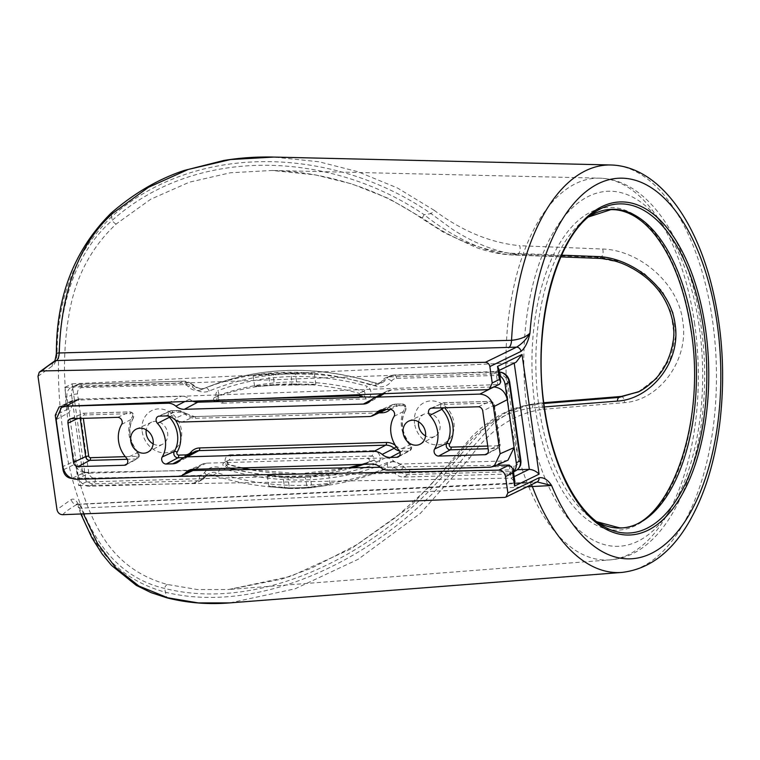 <?xml version="1.0" encoding="UTF-8"?>
<svg xmlns="http://www.w3.org/2000/svg" width="760" height="760" viewBox="0 0 760 760"><rect width="100%" height="100%" fill="white"/><g stroke="black" fill="none" stroke-linecap="round" stroke-linejoin="round"><path stroke-width="0.57" stroke-dasharray="3.8 2.85" d="M544.359 406.933L532.38 407.892C503.319 411.768 478.344 427.728 457.453 455.762L410.295 506.502L350.911 548.919L290.538 576.403L228.551 589.513L197.476 589.551L167.438 584.487C136.886 576.194 114.01 558.02 98.8 529.976C91.428 516.79 85.234 501.514 80.218 484.148L73.767 458.09L69.008 430.844L65.864 402.448L64.534 373.825C64.201 354.797 65.645 334.286 68.571 317.309C74.337 279.462 90.193 248.377 116.137 224.057L150.708 199.243L189.297 182.21L230.356 172.776L271.976 170.468L315.248 174.866L351.889 183.929L388.882 198.588L423.728 218.842C451.497 238.83 480.377 250.287 510.359 253.213L561.659 255.17M638.913 391.59L656.507 377.995L669.142 358.15L674.196 335.454L670.89 311.885L659.699 290.805L641.82 273.591L620.797 262.589L599.193 258.238L512.686 254.866C484.766 253.65 449.34 234.878 424.137 214.69A4.484 1.32 -54.8 0 0 422.683 219.041L422.683 219.041A4.484 1.32 -54.8 0 0 423.728 218.842M38 376.305L52.297 366.026C54.986 364.249 56.572 360.173 57.038 353.79C57.332 297.359 75.544 251.655 111.682 216.666C195.785 141.864 333.174 145.702 431.091 213.645L424.137 214.69C328.738 149.768 195.244 145.92 112.214 220.371C57.209 268.299 52.345 355.528 62.966 431.908C74.034 508.697 100.538 573.401 164.597 588.43C262.276 613.092 385.814 552.625 458.603 456.845L488.262 423.833L506.673 412.062L524.903 405.602L543.903 403.503M637.878 392.084L656.925 378.527L670.529 358.093L675.878 335.274L673.094 312.635L662.359 291.26L643.9 273.04L623.361 262.086L600.894 257.412L517.959 254.172C520.039 252.405 520.638 249.584 519.764 245.717C490.323 242.782 461.833 231.002 434.283 210.368L431.091 213.645L451.573 228.684C457.605 232.74 464.987 236.949 473.736 241.309L484.975 246.259L496.251 250.154C504.098 252.462 511.337 253.802 517.959 254.172L512.686 254.866A4.484 2.299 -87.8 0 1 512.097 254.99A4.484 2.299 -87.8 0 1 510.359 253.213M457.453 455.762L458.603 456.845L465.481 455.287C391.276 554.714 263.368 616.426 165.119 592.144C122.151 580.279 93.309 551.323 78.603 505.267C76.504 500.156 74.072 498.228 71.288 499.462L56.971 509.608M532.38 407.892A4.484 2.394 -94.6 0 1 533.957 404.31L539.172 403.199L530.252 404.453L512.525 410.713L494.589 422.218L465.481 455.287L469.547 458.175C490.067 429.447 514.567 413.165 543.048 409.308C542.754 405.004 541.462 402.962 539.172 403.199L543.799 402.724M543.808 402.819L539.172 403.199M543.048 409.308L624.577 402.619C660.041 400.035 689.263 359.47 682.755 321.176C678.29 282.53 638.6 250.059 602.727 249.033L519.764 245.717M637.887 392.103L638.495 391.799M229.995 602.87L295.089 588.81L358.112 559.312L420.356 513.38L469.547 458.175M62.614 514.691C65.911 511.394 70.68 507.984 76.921 504.459C78.537 503.7 80.009 504.925 81.329 508.136L83.448 513.874M434.283 210.368L397.433 187.976L358.026 171.75L318.944 161.775L273.695 157.073M527.107 486.78L81.329 508.136A5.377 2.584 160.4 0 1 78.232 506.92L76.579 503.975L77.719 504.212L76.921 504.459A5.377 4.74 60.5 0 1 71.288 499.462M52.297 366.026A5.377 4.74 60.4 0 1 54.492 361.123L54.34 361.199M66.082 406.153L61.731 406.324L74.261 400.226A8.968 7.553 -115.9 0 0 71.649 400.872A8.968 7.553 -115.9 0 0 67.82 409.146L64.733 387.438L72.153 383.828L86.118 481.954L78.698 485.564L75.611 463.866A8.968 7.553 -115.9 0 0 84.521 472.368L71.801 478.458M516.135 362.178L495.909 371.526L497.819 384.588L487.359 389.671M78.698 485.564L511.081 478.125L514.928 481.945M498.854 368.98L497.705 371.146L495.957 371.526M499.567 384.209L497.819 384.588M537.092 481.935A4.484 3.781 64.1 0 1 535.781 482.258L504.631 497.401M77.71 504.212L537.178 481.897L527.811 482.99A8.968 4.199 -92.7 0 1 528.694 482.742L528.694 482.742A8.968 4.199 -92.7 0 1 531.458 484.671M84.521 472.368L193.049 470.497M380.437 467.276L496.461 465.281M71.991 478.458L171.285 476.529M86.118 481.954L517.313 469.708M72.153 383.828L513.959 362.767M64.733 387.438L495.909 371.526M74.261 400.226L497.762 384.588M213.883 400.368A2.242 1.9 63.7 0 1 214.728 397.394L218.452 395.285L218.158 396.91L220.675 399.722A4.484 2.223 88.3 0 0 220.257 399.817A2.555 2.166 63.7 0 1 218.091 395.608C219.127 394.697 219.032 393.062 217.806 390.688A7.039 5.966 -116.3 0 0 215.859 396.492A7.039 5.966 -116.3 0 0 222.946 403.151A4.484 2.223 88.3 0 0 220.675 399.722L259.512 398.582M142.177 431.452A22.638 19.171 -116.3 0 0 164.958 452.865A22.638 19.171 -116.3 0 0 181.478 430.302A22.638 19.171 -116.3 0 0 158.697 408.88A22.638 19.171 -116.3 0 0 142.177 431.452M153.168 443.906A12.331 10.441 -116.3 0 0 162.63 444.22A12.331 10.441 -116.3 0 0 167.618 432.991A12.331 10.441 -116.3 0 0 151.715 422.123A12.331 10.441 -116.3 0 0 146.224 429.818M414.57 423.472A22.638 19.171 63.7 0 1 431.091 400.9A22.638 19.171 63.7 0 1 453.872 422.322A22.638 19.171 63.7 0 1 437.351 444.894A22.638 19.171 63.7 0 1 414.57 423.472M418.608 421.847A12.331 10.441 63.7 0 1 424.108 414.143A12.331 10.441 63.7 0 1 440.002 425.011A12.331 10.441 63.7 0 1 435.014 436.249A12.331 10.441 63.7 0 1 425.552 435.926M361.247 464.398L373.882 460.18L378.242 463.087A7.039 5.966 -116.3 0 0 379.658 455.335A7.039 5.966 -116.3 0 0 373.103 450.623A4.484 2.223 -91.7 0 1 371.659 455.99A2.555 2.166 63.7 0 1 373.825 460.199L368.495 462.707A303.952 257.393 63.7 0 1 363.878 464.322M241.328 467.913A303.952 257.393 63.7 0 1 227.829 464.512L224.618 466.916A2.242 1.9 63.7 0 1 224.542 462.631L367.356 458.451A2.242 1.9 63.7 0 1 368.562 462.678M297.131 384.702L292.438 384.712L292.02 384.028L296.733 384.037L297.131 384.702L296.733 384.037L315.885 384.303L312.541 384.854L297.131 384.702L295.308 374.005L290.595 374.005A315.162 266.883 -116.3 0 0 272.859 374.528L253.137 376.019L257.345 374.519L273.135 373.445A316.065 267.644 63.7 0 1 290.918 372.923L309.842 372.979L314.45 374.224L295.308 374.005L295.526 372.923M292.543 384.693A303.952 257.393 -116.3 0 0 274.863 385.206L270.617 385.472L269.923 384.816L268.489 374.784L268.869 373.711M270.617 385.472L269.923 384.816L270.617 385.472L258.362 386.412L274.769 385.234L274.284 384.55A304.855 258.153 63.7 0 1 292.02 384.028L290.918 372.923M214.472 397.518L214.728 397.394A303.952 257.393 63.7 0 1 259.179 386.308L254.572 386.099L274.284 384.55L273.135 373.445M311.856 487.625L307.306 488.024A316.065 267.644 63.7 0 1 289.522 488.547L271.976 486.97L268.764 485.877L288.99 487.892A315.162 266.883 -116.3 0 0 306.726 487.369L330.087 484.082L325.869 485.583L311.856 487.625L310.099 475.855L324.045 473.793L328.652 474.002L309.956 476.938L305.301 477.346L305.577 476.263L310.099 475.855M285.19 488.404L284.572 487.749L285.19 488.404L284.572 487.749L283.138 477.717L267.33 475.798L271.842 475.323L287.897 476.786A303.952 257.393 -116.3 0 0 305.577 476.263M307.306 488.024L325.869 485.583A316.065 267.644 63.7 0 1 273.372 487.122A316.065 267.644 63.7 0 1 213.037 475.256A13.452 11.39 -116.3 0 0 204.696 476.035A13.452 11.39 -116.3 0 0 201.514 478.971A13.452 11.39 63.7 0 1 198.322 481.916A13.452 11.39 63.7 0 1 193.677 483.217L89.385 486.276L93.698 483.816A4.484 2.223 88.3 0 0 95.142 478.439A6.412 5.425 63.7 0 1 88.692 472.378L77.529 393.974A4.484 0.864 -8.1 0 0 71.582 395.115L82.736 473.508A4.484 0.864 171.9 0 1 88.692 472.378M289.522 488.547L307.211 488.053L305.301 477.346A304.855 258.153 63.7 0 1 287.565 477.869L283.138 477.717L283.594 476.634M254.572 386.099L253.137 376.019M315.885 384.303L314.45 374.224M267.33 475.798L268.764 485.877M76.361 479.303L89.471 473.147C82.317 472.52 77.805 468.284 75.943 460.427L62.833 466.583M56.145 419.624L69.122 412.509L74.471 400.301L78.936 399.104L181.402 396.102L170.155 402.078M381.872 393.803L386.906 391.106A13.452 11.39 -116.3 0 1 391.286 389.956L493.933 386.954M508.012 460.161L504.288 460.997L490.314 467.181M227.829 464.512L228.684 464.502L227.458 462.241L227.962 460.427A2.555 2.166 63.7 0 1 228.855 460.17L371.659 455.99L367.356 458.451L385.443 457.919A13.452 11.39 63.7 0 1 393.632 460.959A13.452 11.39 -116.3 0 0 401.822 463.999L504.288 460.997M223.773 462.849L227.962 460.427A2.555 2.166 63.7 0 0 227.895 464.474C229.007 464.141 229.292 465.139 228.732 467.466A308.437 261.193 -116.3 0 0 378.242 463.087M218.025 395.647A303.952 257.393 63.7 0 1 363.945 391.372L367.317 386.308A308.437 261.193 -116.3 0 0 217.806 390.688M89.385 486.276A11.21 9.49 -116.3 0 1 78.109 475.665L82.736 473.508A10.887 9.225 -116.3 0 0 93.698 483.816L197.98 480.757A13.129 11.115 -116.3 0 0 202.521 479.484A13.129 11.115 -116.3 0 0 205.637 476.615A13.765 11.656 63.7 0 1 208.895 473.603A13.765 11.656 63.7 0 1 217.436 472.815A315.742 267.377 -116.3 0 0 386.565 467.856A13.765 11.656 63.7 0 1 399.351 470.943A13.129 11.115 -116.3 0 0 408.11 474.61L512.392 471.551L508.089 474.012A11.21 9.49 -116.3 0 0 511.964 472.919A11.21 9.49 -116.3 0 0 513.484 471.789M499.814 375.715A11.21 9.49 -116.3 0 0 493.829 373.825L498.228 371.991L393.937 375.041A13.129 11.115 -116.3 0 0 390.507 375.772A13.129 11.115 -116.3 0 0 386.289 379.192A13.765 11.656 63.7 0 1 381.862 382.774A13.765 11.656 63.7 0 1 374.49 382.992A315.742 267.377 -116.3 0 0 205.361 387.942L205.361 387.942A13.765 11.656 63.7 0 1 192.575 384.864A13.129 11.115 -116.3 0 0 183.815 381.197L79.524 384.256A10.887 9.225 -116.3 0 0 76.684 384.854A10.887 9.225 -116.3 0 0 71.582 395.115L66.956 397.262A11.21 9.49 -116.3 0 1 72.2 386.716A11.21 9.49 -116.3 0 1 75.135 386.089L179.417 383.04A13.452 11.39 63.7 0 1 188.394 386.792A13.452 11.39 -116.3 0 0 200.877 389.804A316.065 267.644 63.7 0 1 257.345 374.519A316.065 267.644 63.7 0 1 309.842 372.979A316.065 267.644 63.7 0 1 370.177 384.845A13.452 11.39 -116.3 0 0 377.387 384.626A13.452 11.39 -116.3 0 0 381.71 381.13A13.452 11.39 63.7 0 1 386.033 377.625A13.452 11.39 63.7 0 1 389.548 376.884L493.829 373.825M386.906 391.106A13.452 11.39 -116.3 0 0 384.028 393.442A13.452 11.39 63.7 0 1 381.14 395.789A13.452 11.39 63.7 0 1 376.77 396.938L375.962 396.967M192.859 401.195A13.452 11.39 63.7 0 1 189.582 399.142A13.452 11.39 -116.3 0 0 181.402 396.102M195.804 469.243A13.452 11.39 -116.3 0 0 199.196 466.649A13.452 11.39 63.7 0 1 202.644 464.037A13.452 11.39 63.7 0 1 206.454 463.163L224.542 462.631L228.855 460.17A4.484 2.223 -91.7 0 0 230.299 454.803A7.039 5.966 -116.3 0 0 225.159 461.823A7.039 5.966 -116.3 0 0 228.732 467.466M89.471 473.147L191.938 470.145A13.452 11.39 -116.3 0 0 195.748 469.272M328.652 474.002L330.087 484.082M508.089 474.012L403.807 477.061A13.452 11.39 63.7 0 1 394.829 473.309A13.452 11.39 -116.3 0 0 382.337 470.298A316.065 267.644 63.7 0 1 325.869 485.583M78.109 475.665L66.956 397.262M271.842 475.323A303.952 257.393 63.7 0 1 235.894 469.765M229.662 468.255A303.952 257.393 63.7 0 1 224.618 466.916M352.773 467.751A303.952 257.393 63.7 0 1 324.045 473.793M311.372 384.778A303.952 257.393 63.7 0 1 358.596 393.176A2.242 1.9 63.7 0 1 360.154 394.649M363.945 391.372L358.596 393.176M596.723 521.711L600.229 524.239A164.625 82.859 88.5 0 1 544.122 407.284A164.625 82.859 88.5 0 1 591.841 214.273L588.477 216.98A159.448 80.256 88.5 0 0 585.105 219.326A159.448 80.256 88.5 0 0 538.887 406.277A159.448 80.256 88.5 0 0 593.227 519.545A159.448 80.256 88.5 0 0 596.742 521.731M691.438 330.762A161.395 81.234 -91.5 0 1 635.559 525.587A161.395 81.234 -91.5 0 1 535.049 406.818A161.395 81.234 -91.5 0 1 590.928 211.983A161.395 81.234 -91.5 0 1 691.438 330.762M694.678 324.083A190.998 96.13 88.5 0 0 599.412 178.153A190.998 96.13 88.5 0 0 509.589 414.086A190.998 96.13 88.5 0 0 609.739 559.892A190.998 96.13 88.5 0 0 694.678 324.083M527.212 410.628A177.564 89.376 -91.5 0 1 588.686 196.27A177.564 89.376 -91.5 0 1 699.276 326.952A177.564 89.376 -91.5 0 1 637.792 541.3A177.564 89.376 -91.5 0 1 527.212 410.628M116.137 224.057A4.484 1.786 47.9 0 1 112.214 220.371L111.112 213.104M167.438 584.487A4.484 2.527 -75 0 0 164.597 588.43L166.782 597.797M602.727 249.033C603.563 252.88 602.946 255.673 600.894 257.412L599.193 258.238A4.484 2.308 -87.8 0 1 598.605 258.362M620.702 396.606C622.972 396.349 624.264 398.354 624.577 402.619M80.864 513.978L78.232 506.92A5.377 2.584 160.4 0 1 78.603 505.267M57.038 353.79A5.377 0.655 2 0 1 56.373 353.447M63.612 469.699L75.611 463.866M67.82 409.146L56.287 414.751M511.128 478.125L514.178 476.644M509.219 465.053L511.081 478.125M76.921 504.459L527.811 482.99M610.85 164.977A203.861 102.609 -91.5 0 1 716.319 365.997A203.861 102.609 -91.5 0 1 621.87 572.422M443.755 407.797L444.191 407.331A29.573 25.042 63.7 0 1 444.581 407.769M440.962 407.873A4.056 3.429 63.7 0 1 440.667 406.79A4.056 3.429 63.7 0 1 442.481 403.009A4.056 3.429 63.7 0 1 443.622 402.752L490.076 401.384A2.242 1.111 -91.7 0 1 490.304 401.337A2.242 1.111 -91.7 0 1 491.444 403.047L444.99 404.405A1.814 1.53 -116.3 0 0 444.191 407.331M80.256 418.437L80.094 417.344A4.056 3.429 63.7 0 1 81.909 413.573A4.056 3.429 63.7 0 1 83.059 413.307L129.513 411.948A2.242 1.111 -91.7 0 1 129.732 411.891A2.242 1.111 -91.7 0 1 130.872 413.611L84.417 414.969A1.814 1.53 -116.3 0 0 83.096 416.774L83.315 418.351M117.667 417.344L129.513 411.948A4.056 3.429 63.7 0 1 133.589 415.786A4.056 3.429 63.7 0 1 133.123 418.332A27.331 23.142 -116.3 0 0 129.998 435.565A27.331 23.142 -116.3 0 0 137.978 452.476A4.056 3.429 63.7 0 1 139.166 454.983A4.056 3.429 63.7 0 1 137.522 458.679A4.056 3.429 63.7 0 1 136.211 459.021L127.309 459.287M125.295 456.665L136.952 456.323A1.814 1.53 -116.3 0 0 137.74 453.397A29.573 25.042 63.7 0 1 129.105 435.109A29.573 25.042 63.7 0 1 132.487 416.461A1.814 1.53 -116.3 0 0 130.872 413.611M137.74 453.397L137.978 452.476L126.455 458.014M170.297 416.717L171.807 415.312A29.573 25.042 63.7 0 1 175.332 419.909M168.748 416.233A4.056 3.429 63.7 0 1 168.283 414.77A4.056 3.429 63.7 0 1 170.088 410.989A4.056 3.429 63.7 0 1 171.237 410.723L177.736 410.533A13.015 11.02 63.7 0 1 185.659 413.478A13.879 11.751 -116.3 0 0 194.104 416.613L380.883 411.151A13.879 11.751 -116.3 0 0 384.816 410.248L381.111 411.094A2.242 1.111 88.3 0 0 380.883 411.151L369.046 416.537M378.964 412.898L195.472 418.276A16.121 13.651 63.7 0 1 185.659 414.627A10.773 9.129 -116.3 0 0 179.094 412.195L172.596 412.385A1.814 1.53 -116.3 0 0 171.807 415.312M395.323 445.351A16.121 13.651 63.7 0 1 396.283 446.101A10.773 9.129 -116.3 0 0 402.838 448.542L409.336 448.352A1.814 1.53 -116.3 0 0 410.134 445.426A29.573 25.042 63.7 0 1 401.498 427.13A29.573 25.042 63.7 0 1 404.871 408.481A1.814 1.53 -116.3 0 0 403.256 405.631A2.242 1.111 88.3 0 0 402.125 403.921A2.242 1.111 88.3 0 0 401.897 403.969A4.056 3.429 63.7 0 1 405.973 407.806A4.056 3.429 63.7 0 1 405.507 410.362A27.331 23.142 -116.3 0 0 402.391 427.595A27.331 23.142 -116.3 0 0 410.372 444.495A4.056 3.429 63.7 0 1 411.549 447.003A4.056 3.429 63.7 0 1 409.916 450.699A4.056 3.429 63.7 0 1 408.595 451.041L402.097 451.231A13.015 11.02 63.7 0 1 399.532 450.993M410.134 445.426L410.372 444.495L398.838 450.034M386.203 409.478A13.879 11.751 -116.3 0 0 388.379 407.541A13.015 11.02 63.7 0 1 391.713 405.004A13.015 11.02 63.7 0 1 395.399 404.159L401.897 403.969L390.06 409.365M364.03 391.334A2.555 2.166 63.7 0 1 363.071 395.627L359.765 397.014M274.863 385.206L312.541 384.854M271.976 486.97L289.417 488.575L287.897 476.786M490.875 388.436L493.743 386.954M487.739 446.053L497.524 445.769A1.814 1.53 -116.3 0 0 498.845 443.963L493.259 404.757A1.814 1.53 -116.3 0 0 491.444 403.047M478.24 406.78L490.076 401.384A4.056 3.429 63.7 0 1 494.161 405.222L499.738 444.419A4.056 3.429 63.7 0 1 498.094 448.115A4.056 3.429 63.7 0 1 496.783 448.466L488.119 448.713M493.259 404.757L494.161 405.222L482.752 411.027M431.784 408.139L443.622 402.752A2.242 1.111 -91.7 0 1 443.849 402.695A2.242 1.111 -91.7 0 1 444.99 404.405M498.845 443.963L499.738 444.419L488.328 450.224M497.524 445.769A2.242 1.111 -91.7 0 1 496.783 448.466L487.644 453.321M71.212 418.703L83.059 413.307A2.242 1.111 -91.7 0 1 83.277 413.25A2.242 1.111 -91.7 0 1 84.417 414.969M77.662 418.513L83.096 416.774M136.952 456.323A2.242 1.111 -91.7 0 1 136.211 459.021L127.072 463.885M172.596 412.385A2.242 1.111 88.3 0 0 171.465 410.675A2.242 1.111 88.3 0 0 171.237 410.723L159.4 416.119M179.094 412.195A2.242 1.111 88.3 0 0 177.964 410.485A2.242 1.111 88.3 0 0 177.736 410.533L165.898 415.929M185.659 414.627A2.242 0.551 130 0 0 186.029 413.44A2.242 0.551 130 0 0 185.659 413.478L174.078 418.969M179.968 460.351L191.453 454.233A2.242 1.121 40.2 0 0 191.634 454.09L194.436 451.81A13.879 11.751 -116.3 0 0 191.453 454.233A13.015 11.02 63.7 0 1 188.67 456.494A13.015 11.02 63.7 0 1 184.433 457.615L183.549 457.634M180.652 459.619L184.433 457.615A2.242 1.111 88.3 0 0 184.993 456.865M195.472 418.276A2.242 1.111 88.3 0 0 194.332 416.565A2.242 1.111 88.3 0 0 194.104 416.613L182.267 422.009M177.089 462.688L188.67 456.494L191.634 454.09A2.242 1.121 40.2 0 0 191.719 453.264M381.843 411.597A2.242 1.111 88.3 0 0 381.111 411.094L194.332 416.565L177.964 410.485L170.088 410.989L158.127 416.413M403.256 405.631L396.758 405.821A10.773 9.129 -116.3 0 0 390.944 408.623A16.121 13.651 63.7 0 1 390.26 409.365M390.944 408.623A2.242 1.121 40.2 0 0 388.379 407.541L383.99 409.545M396.758 405.821A2.242 1.111 88.3 0 0 395.627 404.111A2.242 1.111 88.3 0 0 395.399 404.159L383.562 409.555M400.055 452.323L402.097 451.231A2.242 1.111 88.3 0 0 402.838 448.542M399.456 455.905L408.595 451.041A2.242 1.111 88.3 0 0 409.336 448.352M373.103 450.623L230.299 454.803M373.749 460.237A303.952 257.393 63.7 0 1 361.313 464.398M348.631 467.818A303.952 257.393 63.7 0 1 249.137 469.537M222.946 403.151L365.75 398.962A7.039 5.966 -116.3 0 0 370.918 393.908A7.039 5.966 -116.3 0 0 367.317 386.308M365.75 398.962A4.484 2.223 88.3 0 0 363.479 395.542A4.484 2.223 88.3 0 0 363.071 395.627L360.335 395.713M251.446 398.905L219.45 400.149M77.529 393.974A6.412 5.425 63.7 0 1 82.213 387.59L186.494 384.531A8.654 7.324 63.7 0 1 192.27 386.945A18.25 15.456 -116.3 0 0 209.209 391.029A311.258 263.577 63.7 0 1 375.943 386.147A18.25 15.456 -116.3 0 0 391.58 381.111A8.654 7.324 63.7 0 1 396.625 378.375L500.906 375.326A6.412 5.425 63.7 0 1 507.357 381.387A4.484 0.864 171.9 0 1 509.656 381.815M520.818 460.218A4.484 0.864 -8.1 0 0 518.519 459.791A6.412 5.425 63.7 0 1 513.836 466.184L409.555 469.233A8.654 7.324 63.7 0 1 403.778 466.82A18.25 15.456 -116.3 0 0 386.84 462.735A311.258 263.577 63.7 0 1 220.105 467.618A18.25 15.456 -116.3 0 0 204.468 472.653A8.654 7.324 63.7 0 1 199.424 475.389L95.142 478.439M507.357 381.387L518.519 459.791M516.163 470.497A10.887 9.225 -116.3 0 1 512.392 471.551A4.484 2.223 88.3 0 0 513.836 466.184M500.906 375.326A4.484 2.223 88.3 0 0 498.636 371.897A4.484 2.223 88.3 0 0 498.228 371.991A10.887 9.225 -116.3 0 1 499.292 372.029M403.807 477.061L408.11 474.61A4.484 2.223 88.3 0 0 409.555 469.233M396.625 378.375A4.484 2.223 88.3 0 0 394.354 374.955A4.484 2.223 88.3 0 0 393.937 375.041L389.548 376.884M394.829 473.309L399.351 470.943A4.484 0.921 134.2 0 0 403.778 466.82M391.58 381.111A4.484 2.166 35 0 0 386.289 379.192L381.71 381.13M382.337 470.298L386.565 467.856A4.484 2.384 67.5 0 0 386.84 462.735M375.943 386.147A4.484 1.852 107.6 0 0 375.155 382.935A4.484 1.852 107.6 0 0 374.49 382.992L370.177 384.845M213.037 475.256L217.436 472.815A4.484 1.852 107.6 0 0 220.105 467.618M209.209 391.029A4.484 2.384 67.5 0 0 205.361 387.942L200.877 389.804M201.514 478.971L205.637 476.615A4.484 2.166 35 0 0 205.998 476.283A4.484 2.166 35 0 0 204.468 472.653M192.27 386.945A4.484 0.921 134.2 0 0 193.249 384.788A4.484 0.921 134.2 0 0 192.575 384.864L188.394 386.792M193.677 483.217L197.98 480.757A4.484 2.223 88.3 0 0 199.424 475.389M186.494 384.531A4.484 2.223 88.3 0 0 184.224 381.111A4.484 2.223 88.3 0 0 183.815 381.197L179.417 383.04M82.213 387.59A4.484 2.223 88.3 0 0 79.942 384.161A4.484 2.223 88.3 0 0 79.524 384.256L75.135 386.089M384.028 393.442L370.889 400.444M376.77 396.938L371.602 399.684M391.286 389.956L384.227 393.709M189.582 399.142L184.975 401.498M199.196 466.649L193.353 469.319M206.454 463.163L192.907 469.328M191.938 470.145L178.4 476.32M401.822 463.999L388.284 470.174M393.632 460.959L380.399 467.238M385.443 457.919L371.906 464.084M394.06 416.433L405.507 410.362A2.242 1.045 -149.3 0 0 405.726 410.162C402.828 415.15 401.802 420.869 402.648 427.338C403.626 433.827 406.324 439.527 410.713 444.438L411.806 446.756L409.916 450.699L398.335 456.893M121.666 424.412L133.123 418.332A2.242 1.045 -149.3 0 0 133.342 418.133C130.435 423.12 129.409 428.849 130.255 435.318C131.243 441.807 133.931 447.507 138.329 452.418L139.422 454.736L137.522 458.679L125.951 464.873M404.871 408.481A2.242 1.045 -149.3 0 1 405.726 410.162L406.229 407.559C405.735 405.289 404.367 404.073 402.125 403.921L395.627 404.111L391.713 405.004L379.753 410.428M132.487 416.461A2.242 1.045 -149.3 0 1 133.342 418.133L133.845 415.53C133.351 413.269 131.974 412.053 129.732 411.891L83.277 413.25L69.948 418.998M530.252 404.453L524.903 405.602C513.503 408.148 502.569 412.898 492.1 419.852L480.748 428.327L472.596 435.736L428.07 488.053L396.178 517.066L357.666 544.264L311.011 568.404L281.523 579.167L228.551 589.513L609.739 559.892C678.091 555.522 717.355 434.577 700.976 325.365C689.69 244.511 650.465 179.483 599.412 178.153L271.976 170.468C297.853 171.105 323.456 175.341 348.792 183.179C375.05 191.188 399.684 203.138 422.683 219.041L443.802 232.456L475.731 247.323C488.139 251.835 500.26 254.391 512.097 254.99L560.889 256.889M530.328 404.443L539.723 403.047M71.649 400.872L59.099 406.97M497.705 371.146L499.064 370.481M162.63 444.22L147.915 452.095M424.108 414.143L408.909 421.03M359.262 397.347L363.736 395.494L360.335 395.637M63.631 406.248L74.471 400.301M430.521 408.433L443.849 402.695L490.304 401.337C492.546 401.489 493.914 402.705 494.408 404.976L499.994 444.173C500.479 445.312 499.842 446.633 498.094 448.115L486.514 454.309M348.479 467.827L300.095 473.831L250.297 469.519M242.373 467.884L228.484 464.388M386.033 377.625L394.354 374.955L499.272 371.906M72.2 386.716L79.942 384.161L184.224 381.111L193.249 384.788C197.866 388.522 201.903 389.566 205.361 387.942C259.188 366.263 315.79 364.591 375.155 382.935L381.862 382.774L377.387 384.626M198.322 481.916L202.521 479.484L205.998 476.283L208.895 473.603L204.696 476.035M513.522 472.026L511.964 472.919M381.14 395.789L367.897 402.876M202.644 464.037L188.964 470.231M435.014 436.249L420.299 444.115M151.715 422.123L136.515 429.01"/><path stroke-width="1.14" d="M561.659 255.17L596.837 256.519C630.059 257.099 670.491 286.197 675.127 324.387C681.292 362.444 650.303 399.256 617.414 401.09L544.359 406.933M543.903 403.503L619.01 397.423L638.913 391.59M638.495 391.799L620.702 396.606L543.808 402.819M83.448 513.874L97.451 543.352L115.672 567.692L138.89 586.026L167.751 597.778L198.189 602.908L229.843 602.889L621.87 572.422A203.861 102.609 -91.5 0 1 532.361 486.533L527.107 486.78M54.302 361.247C54.758 361.827 55.442 359.224 56.373 353.447A5.377 0.655 2 0 1 59.251 352.972L511.546 340.299A203.861 102.609 -91.5 0 1 610.85 164.977L273.695 157.073L230.47 159.552L188.243 169.452L148.447 187.331L113.002 213.123C75.953 246.012 60.781 298.176 59.251 352.972C58.957 356.934 58.017 359.47 56.439 360.572C50.207 364.116 45.438 367.574 42.151 370.937L39.254 372.162L38 376.305L56.971 509.608C57.77 512.839 59.65 514.529 62.614 514.691L504.631 497.401L505.942 497.078L507.87 492.936L505.533 476.501C504.611 472.596 502.369 470.478 498.817 470.145L509.267 465.053L513.067 468.882L512.696 473.014L505.533 476.501M39.254 372.162L54.492 361.123A5.377 4.74 60.4 0 1 56.439 360.572L516.553 347.149C521.977 343.862 526.433 339.216 529.938 333.212C528.143 341.848 525.169 347.909 521.008 351.405L489.877 366.548C489.269 363.945 487.778 362.529 485.402 362.301L516.553 347.149A4.484 3.781 64.1 0 1 521.008 351.405M71.991 478.458C67.251 478.012 64.267 475.18 63.042 469.974L55.252 415.255L59.099 406.97L61.731 406.324M66.082 406.153L487.359 389.671L489.336 389.187L492.223 382.974L499.386 379.487L497.524 366.415L522.044 354.492L516.135 362.178L499.064 370.481M517.313 469.708L529.34 469.366C533.054 469.69 536.303 471.285 539.077 474.164L514.558 486.087L512.696 473.014M513.067 468.882L514.928 481.945L514.558 486.087M497.524 366.415L498.854 368.98L500.716 382.042L499.567 384.209L489.336 389.187M509.267 465.053L496.461 465.281M499.386 379.487L500.716 382.042M507.87 492.936L539.001 477.793A4.484 3.781 64.1 0 1 537.092 481.935L551.608 485.516L532.361 486.533A8.968 4.199 -92.7 0 0 531.458 484.671M539.001 477.793C543.552 477.052 547.751 479.626 551.608 485.516A190.427 95.846 88.5 0 0 702.515 486.381A190.427 95.846 88.5 0 0 661.077 195.196A190.427 95.846 88.5 0 0 529.938 333.212C525.749 337.155 519.621 339.52 511.546 340.299A8.968 4.161 -91.6 0 1 508.564 347.748M193.049 470.497L380.437 467.276M171.285 476.529L498.817 470.145M42.151 370.937L485.402 362.301M492.223 382.974L489.877 366.548M383.99 409.545L376.305 413.05A13.452 11.39 -116.3 0 1 379.753 410.428A13.452 11.39 -116.3 0 1 383.562 409.555L390.06 409.365A4.484 3.8 63.7 0 1 394.573 413.611A4.484 3.8 63.7 0 1 394.06 416.433A26.894 22.781 63.7 0 0 390.982 433.39A26.894 22.781 63.7 0 0 398.838 450.034A4.484 3.8 63.7 0 1 400.149 452.808A4.484 3.8 63.7 0 1 398.335 456.893A4.484 3.8 63.7 0 1 396.881 457.283L399.456 455.905M77.662 418.513L67.944 423.177A4.484 3.8 63.7 0 1 69.948 418.998A4.484 3.8 63.7 0 1 71.212 418.703L117.667 417.344A4.484 3.8 63.7 0 1 122.18 421.581A4.484 3.8 63.7 0 1 121.666 424.412A26.894 22.781 63.7 0 0 118.598 441.37A26.894 22.781 63.7 0 0 126.455 458.014A4.484 3.8 63.7 0 1 127.756 460.788A4.484 3.8 63.7 0 1 125.951 464.873A4.484 3.8 63.7 0 1 124.488 465.253L127.072 463.885M146.224 429.818A12.331 10.441 -116.3 0 0 146.214 433.618A12.331 10.441 -116.3 0 0 153.168 443.906M130.768 441.019A12.873 10.906 -116.3 0 0 147.915 452.095A12.873 10.906 -116.3 0 0 153.121 440.363A12.873 10.906 -116.3 0 0 136.515 429.01A12.873 10.906 -116.3 0 0 130.768 441.019M425.552 435.926A12.331 10.441 63.7 0 1 418.599 425.638A12.331 10.441 63.7 0 1 418.608 421.847M403.151 433.038A12.873 10.906 63.7 0 1 408.909 421.03A12.873 10.906 63.7 0 1 425.505 432.383A12.873 10.906 63.7 0 1 420.299 444.115A12.873 10.906 63.7 0 1 403.151 433.038M360.154 394.649A2.242 1.9 63.7 0 1 358.673 397.47L215.868 401.651A2.242 1.9 63.7 0 1 213.883 400.368M170.155 402.078L167.998 403.227L65.959 406.22L61.493 407.417L56.145 419.624L62.833 466.583C64.695 474.44 69.207 478.676 76.361 479.303L178.4 476.32A12.958 10.973 63.7 0 0 182.067 475.475L195.748 469.272A13.452 11.39 -116.3 0 0 195.804 469.243M493.743 386.954C500.906 387.581 505.409 391.818 507.281 399.674L493.449 406.818C491.587 398.962 487.075 394.715 479.911 394.098L377.881 397.081A12.958 10.973 63.7 0 0 373.663 398.192L381.872 393.803M500.127 453.777L514.092 447.592L508.012 460.161L494.047 466.345L500.127 453.777L493.449 406.818M193.353 469.319L185.392 472.948A13.946 11.808 -116.3 0 1 188.964 470.231A13.946 11.808 -116.3 0 1 192.907 469.328L371.906 464.084A13.946 11.808 -116.3 0 1 380.399 467.238A12.958 10.973 63.7 0 0 388.284 470.174L490.314 467.181L494.047 466.345M444.581 407.769A29.573 25.042 63.7 0 1 449.454 444.277A1.814 1.53 -116.3 0 0 451.07 447.127A2.242 1.111 -91.7 0 1 450.328 449.825L438.605 456.057A4.484 3.8 63.7 0 1 434.72 453.644A4.484 3.8 63.7 0 1 434.606 448.989L446.709 443.431A27.331 23.142 -116.3 0 0 441.854 409.298L429.827 415.387A4.484 3.8 63.7 0 1 430.521 408.433A4.484 3.8 63.7 0 1 431.784 408.139L478.24 406.78A4.484 3.8 63.7 0 1 482.752 411.027L488.328 450.224A4.484 3.8 63.7 0 1 486.514 454.309A4.484 3.8 63.7 0 1 485.06 454.698L487.644 453.321M127.309 459.287L89.756 460.38L78.033 466.611A4.484 3.8 63.7 0 1 73.52 462.374L85.68 456.551L80.256 418.437M183.549 457.634L177.935 457.805L166.221 464.037A4.484 3.8 63.7 0 1 162.336 461.624A4.484 3.8 63.7 0 1 162.222 456.969L174.325 451.411A27.331 23.142 -116.3 0 0 169.461 417.269L157.434 423.367A4.484 3.8 63.7 0 1 158.127 416.413A4.484 3.8 63.7 0 1 159.4 416.119L165.898 415.929A13.452 11.39 -116.3 0 1 174.078 418.969A13.452 11.39 63.7 0 0 182.267 422.009L369.046 416.537A13.452 11.39 63.7 0 0 372.856 415.673L384.816 410.248A13.879 11.751 -116.3 0 0 386.203 409.478M513.484 471.789A11.21 9.49 -116.3 0 0 516.268 462.84L520.343 460.693L509.181 382.299A10.887 9.225 -116.3 0 0 499.292 372.029M520.818 460.218C521.369 464.559 519.821 467.989 516.163 470.497A10.887 9.225 -116.3 0 0 520.343 460.693A4.484 0.864 -8.1 0 0 520.818 460.218L509.656 381.815A4.484 0.864 171.9 0 1 509.181 382.299L505.106 384.437A11.21 9.49 -116.3 0 0 499.814 375.715M67.944 423.177L73.52 462.374M78.033 466.611L124.488 465.253M166.221 464.037L172.71 463.847A13.452 11.39 -116.3 0 0 177.089 462.688A13.452 11.39 -116.3 0 0 179.968 460.351A13.452 11.39 63.7 0 1 182.856 458.005A13.452 11.39 63.7 0 1 187.226 456.855L374.005 451.383A13.452 11.39 63.7 0 1 382.195 454.423A13.452 11.39 -116.3 0 0 390.383 457.472L396.881 457.283M376.305 413.05A13.452 11.39 63.7 0 1 372.856 415.673M157.434 423.367A26.894 22.781 63.7 0 1 162.222 456.969M438.605 456.057L485.06 454.698M429.827 415.387A26.894 22.781 63.7 0 1 434.606 448.989M167.998 403.227A12.958 10.973 63.7 0 1 175.883 406.153A13.946 11.808 -116.3 0 0 184.366 409.308L363.365 404.063A13.946 11.808 -116.3 0 0 367.897 402.876A13.946 11.808 -116.3 0 0 370.889 400.444A12.958 10.973 63.7 0 1 373.663 398.192M219.45 400.149L215.868 401.651L197.771 402.183A13.452 11.39 63.7 0 1 192.859 401.195M185.392 472.948A12.958 10.973 63.7 0 1 182.067 475.475M235.894 469.765A303.952 257.393 63.7 0 1 229.662 468.255M516.268 462.84L505.106 384.437M363.878 464.322A303.952 257.393 63.7 0 1 352.773 467.751M375.962 396.967L359.765 397.014M596.742 521.731A159.448 80.256 88.5 0 0 693.405 331.141A159.448 80.256 88.5 0 0 588.496 216.961L610.878 209.646C618.934 209.427 626.943 211.707 634.885 216.495C642.399 221.046 649.515 227.706 656.241 236.464C673.569 259.702 685.207 291.223 691.153 331.027C706.743 426.455 667.223 530.594 619.486 527.829L596.723 521.711M703.656 329.707A164.625 82.859 88.5 0 0 591.841 214.273C554.477 240.274 532.275 329.013 544.436 407.455C551.846 461.424 573.971 507.205 600.229 524.239A164.625 82.859 88.5 0 0 682.214 490.076A164.625 82.859 88.5 0 0 703.656 329.707M705.565 329.222A166.573 83.837 -91.5 0 1 647.89 530.309A166.573 83.837 -91.5 0 1 544.15 407.721A166.573 83.837 -91.5 0 1 601.825 206.644A166.573 83.837 -91.5 0 1 705.565 329.222M560.889 256.889L598.605 258.362A4.484 2.308 -87.8 0 1 596.837 256.519M543.799 402.724L621.253 396.454L619.01 397.423A4.484 2.394 85.4 0 0 617.414 401.09M167.751 597.778L166.782 597.797C187.017 602.946 208.031 604.637 229.843 602.889L229.843 602.889M56.373 353.447C56.259 296.343 74.508 249.565 111.112 213.104L113.002 213.123M63.042 469.974L63.612 469.699M56.287 414.751L55.252 415.255M529.34 469.366L514.216 363.118M522.044 354.492L539.077 474.164M514.178 476.644L529.131 469.366M440.962 407.873A4.056 3.429 63.7 0 0 441.854 409.298L443.755 407.797M488.119 448.713L450.328 449.825A4.056 3.429 63.7 0 1 446.253 445.987A4.056 3.429 63.7 0 1 446.709 443.431A2.242 1.045 -149.3 0 1 449.454 444.277M168.748 416.233A4.056 3.429 63.7 0 0 169.461 417.269L170.297 416.717M175.332 419.909A29.573 25.042 63.7 0 1 177.061 452.248A2.242 1.045 -149.3 0 0 174.325 451.411A4.056 3.429 63.7 0 0 173.859 453.967A4.056 3.429 63.7 0 0 177.935 457.805A2.242 1.111 88.3 0 0 178.676 455.107L185.174 454.917A10.773 9.129 -116.3 0 0 190.988 452.115A16.121 13.651 63.7 0 1 199.69 447.925L386.469 442.462A16.121 13.651 63.7 0 1 395.323 445.351M177.061 452.248A1.814 1.53 -116.3 0 0 178.676 455.107M78.936 399.104L65.959 406.22M479.911 394.098L490.875 388.436M451.07 447.127L487.739 446.053M83.315 418.351L88.673 455.971A1.814 1.53 -116.3 0 0 90.497 457.691L125.295 456.665M90.497 457.691A2.242 1.111 -91.7 0 1 89.756 460.38A4.056 3.429 63.7 0 1 85.68 456.551L88.673 455.971M184.993 456.865A2.242 1.111 88.3 0 0 185.174 454.917M191.719 453.264A2.242 1.121 40.2 0 0 190.988 452.115M390.26 409.365A16.121 13.651 63.7 0 1 382.251 412.803L378.964 412.898M382.251 412.803A2.242 1.111 88.3 0 0 381.843 411.597M399.532 450.993A13.015 11.02 63.7 0 1 394.174 448.295A13.879 11.751 -116.3 0 0 385.728 445.151L198.949 450.623A13.879 11.751 -116.3 0 0 194.436 451.81L182.856 458.005M187.226 456.855L198.949 450.623A2.242 1.111 88.3 0 0 199.69 447.925M374.005 451.383L385.728 445.151A2.242 1.111 88.3 0 0 386.469 442.462M382.195 454.423L394.174 448.295A2.242 0.551 130 0 0 396.036 446.462M361.313 464.398A303.952 257.393 63.7 0 1 348.631 467.818M249.137 469.537A303.952 257.393 63.7 0 1 241.328 467.913M360.335 395.713L251.446 398.905M180.652 459.619L172.71 463.847M400.055 452.323L390.383 457.472M371.602 399.684L363.365 404.063M384.227 393.709L377.881 397.081M184.975 401.498L175.883 406.153M197.771 402.183L184.366 409.308M598.605 258.362C615.419 259.188 631.456 265.781 646.722 278.131C659.623 289.019 668.059 302.499 672.039 318.563C675.944 332.851 673.588 348.707 664.962 366.111C657.808 379.468 643.881 389.766 637.63 392.226L637.887 392.103M621.253 396.454L637.878 392.084M80.864 513.978L91.903 537.823L102.106 553.945L111.568 565.44L136.258 585.352L151.022 592.619L166.782 597.797M111.112 213.104C134.263 193.116 158.621 178.904 184.186 170.477L223.554 160.522C240.046 157.814 256.747 156.655 273.666 157.073L273.666 157.073M537.092 481.935L505.942 497.078M610.85 164.977C657.077 166.221 694.764 217.132 711.92 286.51C722.731 330.942 725.353 376.533 719.767 423.263C714.628 463.572 703.855 497.392 687.448 524.723C670.082 553.451 648.223 569.354 621.87 572.422M61.493 407.417L63.631 406.248M361.247 464.398L348.479 467.827M250.297 469.519L242.373 467.884M259.512 398.582L360.335 395.637M498.636 371.897C504.631 372.343 508.307 375.649 509.656 381.815M516.163 470.497L513.522 472.026"/></g></svg>

